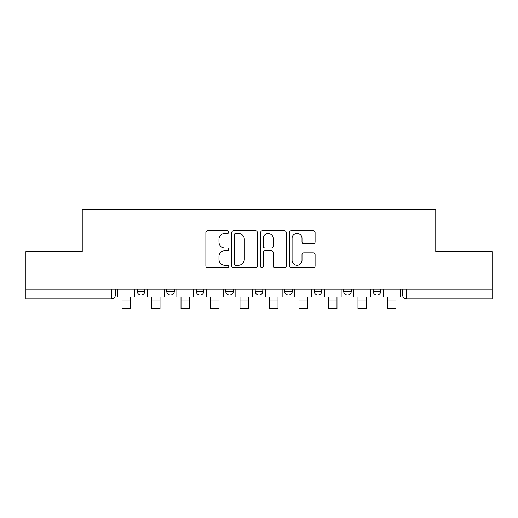 <?xml version="1.0" encoding="UTF-8"?>
<svg xmlns="http://www.w3.org/2000/svg" width="518" height="518" viewBox="0 0 518 518"><rect width="100%" height="100%" fill="white"/><g stroke="black" fill="none" stroke-linecap="round" stroke-linejoin="round"><path stroke-width="0.78" d="M228.755 232.051A1.301 1.301 0 0 0 227.454 230.756L207.737 230.756A1.858 1.858 0 0 0 205.879 232.608L205.879 266.012A1.858 1.858 0 0 0 207.737 267.871L227.454 267.871A1.301 1.301 0 0 0 228.755 266.569A1.301 1.301 0 0 0 227.454 265.268L224.903 265.268A5.938 5.938 0 0 1 218.965 259.33L218.965 256.546A5.938 5.938 0 0 1 224.903 250.608L227.454 250.608A1.301 1.301 0 0 0 228.755 249.313A1.301 1.301 0 0 0 227.454 248.012L224.903 248.012A5.938 5.938 0 0 1 218.965 242.074L218.965 239.29A5.938 5.938 0 0 1 224.903 233.353L227.454 233.353A1.301 1.301 0 0 0 228.755 232.051M373.187 289.199L373.187 291.278L380.749 291.278A3.781 3.781 0 0 1 376.968 295.059A3.781 3.781 0 0 1 373.187 291.278L373.187 289.199M314.206 289.199L314.206 291.278L321.762 291.278A3.781 3.781 0 0 1 317.981 295.059A3.781 3.781 0 0 1 314.206 291.278L314.206 289.199M284.712 289.199L284.712 291.278L292.275 291.278A3.781 3.781 0 0 1 288.494 295.059A3.781 3.781 0 0 1 284.712 291.278L284.712 289.199M225.725 289.199L225.725 291.278L233.288 291.278A3.781 3.781 0 0 1 229.506 295.059A3.781 3.781 0 0 1 225.725 291.278L225.725 289.199M313.235 243.836A1.858 1.858 0 0 0 315.086 241.984L315.086 232.608A1.858 1.858 0 0 0 313.235 230.756L291.336 230.756A1.858 1.858 0 0 0 289.478 232.608L289.478 266.012A1.858 1.858 0 0 0 291.336 267.871L313.235 267.871A1.858 1.858 0 0 0 315.086 266.012L315.086 254.694A1.858 1.858 0 0 0 313.235 252.836L303.859 252.836A1.858 1.858 0 0 0 302.007 254.694L302.007 260.308A4.966 4.966 0 0 1 297.041 265.268A4.966 4.966 0 0 1 292.074 260.308L292.074 238.319A4.966 4.966 0 0 1 297.041 233.353A4.966 4.966 0 0 1 302.007 238.319L302.007 241.984A1.858 1.858 0 0 0 303.859 243.836L313.235 243.836M25.9 289.199L25.9 251.58L82.239 251.58L82.239 209.421L435.761 209.421L435.761 251.58L492.1 251.58L492.1 289.199L25.9 289.199L25.9 295.059L115.32 295.059L115.32 289.199L115.32 295.059A3.781 3.781 0 0 1 111.538 298.841L25.9 298.841L25.9 295.059M257.375 232.608A1.858 1.858 0 0 0 255.523 230.756L233.624 230.756A1.858 1.858 0 0 0 231.766 232.608L231.766 266.012A1.858 1.858 0 0 0 233.624 267.871L255.523 267.871A1.858 1.858 0 0 0 257.375 266.012L257.375 232.608M262.477 230.756L284.376 230.756A1.858 1.858 0 0 1 286.234 232.608L286.234 266.012A1.858 1.858 0 0 1 284.376 267.871L275.006 267.871A1.858 1.858 0 0 1 273.148 266.012L273.148 252.467A1.858 1.858 0 0 0 271.296 250.608L265.08 250.608A1.858 1.858 0 0 0 263.222 252.467L263.222 266.569A1.301 1.301 0 0 1 261.92 267.871A1.301 1.301 0 0 1 260.625 266.569L260.625 232.608A1.858 1.858 0 0 1 262.477 230.756M402.68 289.199L402.68 295.059L492.1 295.059L492.1 298.841L406.462 298.841A3.781 3.781 0 0 1 402.68 295.059M492.1 289.199L492.1 295.059M380.749 289.199L380.749 291.278M351.256 289.199L351.256 291.278A3.781 3.781 0 0 1 347.474 295.059A3.781 3.781 0 0 1 343.693 291.278L351.256 291.278L351.256 289.199M343.693 289.199L343.693 291.278M321.762 289.199L321.762 291.278L321.762 289.199M292.275 291.278L292.275 289.199L292.275 291.278A3.781 3.781 0 0 1 288.494 295.059M262.781 289.199L262.781 291.278A3.781 3.781 0 0 1 259 295.059A3.781 3.781 0 0 1 255.219 291.278A3.781 3.781 0 0 0 259 295.059A3.781 3.781 0 0 0 262.781 291.278L262.781 289.199M255.219 289.199L255.219 291.278L262.781 291.278M233.288 289.199L233.288 291.278M203.794 289.199L203.794 291.278A3.781 3.781 0 0 1 200.019 295.059A3.781 3.781 0 0 1 196.238 291.278A3.781 3.781 0 0 0 200.019 295.059A3.781 3.781 0 0 0 203.794 291.278L196.238 291.278L196.238 289.199M166.744 289.199L166.744 291.278L174.307 291.278L174.307 289.199L174.307 291.278A3.781 3.781 0 0 1 170.526 295.059A3.781 3.781 0 0 1 166.744 291.278A3.781 3.781 0 0 0 170.526 295.059M137.251 289.199L137.251 291.278L144.813 291.278L144.813 289.199L144.813 291.278A3.781 3.781 0 0 1 141.032 295.059A3.781 3.781 0 0 1 137.251 291.278A3.781 3.781 0 0 0 141.032 295.059M111.538 289.199L111.538 298.841A3.781 3.781 0 0 0 115.32 295.059M235.664 233.353A1.301 1.301 0 0 0 234.369 234.654L234.369 263.973A1.301 1.301 0 0 0 235.664 265.268L238.358 265.268A5.938 5.938 0 0 0 244.295 259.33L244.295 239.29A5.938 5.938 0 0 0 238.358 233.353L235.664 233.353M273.148 238.409A4.966 4.966 0 0 0 268.188 233.443A4.966 4.966 0 0 0 263.222 238.409L263.222 246.154A1.858 1.858 0 0 0 265.08 248.012L271.296 248.012A1.858 1.858 0 0 0 273.148 246.154L273.148 238.409M117.871 295.059L134.699 295.059L134.699 296.95L130.542 296.95L130.542 308.579L122.034 308.579L122.034 296.95L117.871 296.95L117.871 289.199M134.699 295.059L134.699 289.199M147.365 295.059L164.193 295.059L164.193 296.95L160.03 296.95L160.03 308.579L151.521 308.579L151.521 296.95L147.365 296.95L147.365 289.199M164.193 295.059L164.193 289.199M176.858 295.059L193.68 295.059L193.68 296.95L189.523 296.95L189.523 308.579L181.015 308.579L181.015 296.95L176.858 296.95L176.858 289.199M193.68 295.059L193.68 289.199M206.352 295.059L223.174 295.059L223.174 296.95L219.017 296.95L219.017 308.579L210.509 308.579L210.509 296.95L206.352 296.95L206.352 289.199M223.174 295.059L223.174 289.199M235.839 295.059L252.667 295.059L252.667 296.95L248.511 296.95L248.511 308.579L240.002 308.579L240.002 296.95L235.839 296.95L235.839 289.199M252.667 295.059L252.667 289.199M265.333 295.059L282.161 295.059L282.161 296.95L277.998 296.95L277.998 308.579L269.489 308.579L269.489 296.95L265.333 296.95L265.333 289.199M282.161 295.059L282.161 289.199M294.826 295.059L311.648 295.059L311.648 296.95L307.491 296.95L307.491 308.579L298.983 308.579L298.983 296.95L294.826 296.95L294.826 289.199M311.648 295.059L311.648 289.199M324.32 295.059L341.142 295.059L341.142 296.95L336.985 296.95L336.985 308.579L328.477 308.579L328.477 296.95L324.32 296.95L324.32 289.199M341.142 295.059L341.142 289.199M353.807 295.059L370.635 295.059L370.635 296.95L366.479 296.95L366.479 308.579L357.97 308.579L357.97 296.95L353.807 296.95L353.807 289.199M370.635 295.059L370.635 289.199M383.301 295.059L400.129 295.059L400.129 296.95L395.966 296.95L395.966 308.579L387.458 308.579L387.458 296.95L383.301 296.95L383.301 289.199M400.129 295.059L400.129 289.199M406.462 289.199L406.462 298.841M122.034 301.016L130.542 301.016M151.521 301.016L160.03 301.016M181.015 301.016L189.523 301.016M210.509 301.016L219.017 301.016M240.002 301.016L248.511 301.016M269.489 301.016L277.998 301.016M298.983 301.016L307.491 301.016M328.477 301.016L336.985 301.016M357.97 301.016L366.479 301.016M387.458 301.016L395.966 301.016"/></g></svg>
